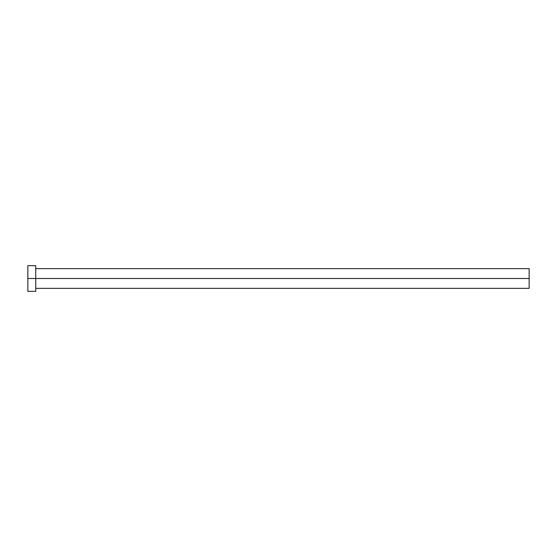 <?xml version="1.0" encoding="UTF-8"?>
<svg xmlns="http://www.w3.org/2000/svg" width="557" height="557" viewBox="0 0 557 557"><rect width="100%" height="100%" fill="white"/><g stroke="black" fill="none" stroke-linecap="round" stroke-linejoin="round"><path stroke-width="0.84" d="M27.85 291.332L27.85 265.668L27.85 278.5L529.15 278.5L529.15 288.366L529.15 278.5L27.85 278.5L27.85 291.332L35.745 291.332L35.745 265.668L35.745 291.332M529.15 278.5L529.15 268.634L529.15 278.5M35.745 288.366L529.15 288.366M27.85 265.668L35.745 265.668M35.745 268.634L529.15 268.634"/></g></svg>
